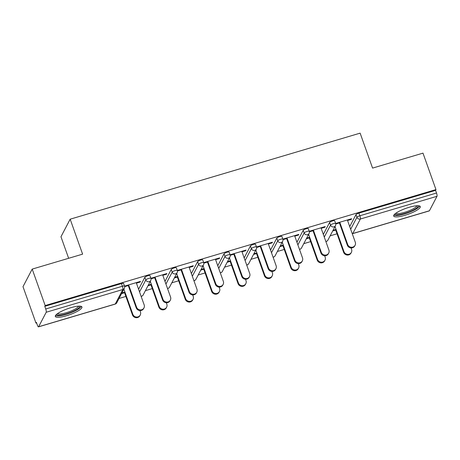<?xml version="1.0" encoding="UTF-8"?>
<svg xmlns="http://www.w3.org/2000/svg" width="460" height="460" viewBox="0 0 460 460"><rect width="100%" height="100%" fill="white"/><g stroke="black" fill="none" stroke-linecap="round" stroke-linejoin="round"><path stroke-width="0.69" d="M66.545 315.715A14.139 3.151 160.4 0 0 81.955 306.981A14.139 3.151 160.4 0 0 70.731 307.728A14.139 3.151 160.4 0 0 55.321 316.463A14.139 3.151 160.4 0 0 66.545 315.715M404.892 215.309A14.139 3.151 160.4 0 0 420.302 206.574A14.139 3.151 160.4 0 0 409.078 207.322A14.139 3.151 160.4 0 0 393.668 216.056A14.139 3.151 160.4 0 0 404.892 215.309M68.638 258.29L60.967 236.756L70.161 219.19L360.128 133.141L372.571 168.095L422.987 153.134L435.965 189.589L435.562 190.359L358.932 213.101L359.875 215.763L436.511 193.022L435.562 190.359M35.983 323.127L36.38 322.356L37.329 325.024A2.72 0.621 -106.5 0 0 38.508 326.859A2.72 0.621 -106.5 0 0 38.623 326.749L46.213 312.254A2.72 0.621 -106.5 0 0 45.724 308.993L44.775 306.325L45.178 305.561L32.2 269.106L23 286.672L35.983 323.127L36.593 322.943M119.025 298.483L125.896 296.441M145.412 290.651L152.289 288.61M171.804 282.82L178.675 280.778M198.197 274.988L205.068 272.947M224.589 267.156L231.46 265.115M250.976 259.325L257.853 257.284M277.368 251.493L284.24 249.452M303.761 243.662L310.632 241.621M330.148 235.83L337.025 233.789M436.511 193.022A2.72 0.621 73.5 0 1 437 196.288L429.41 210.778A2.72 0.621 73.5 0 1 429.295 210.893L352.659 233.634A2.72 0.621 73.5 0 0 352.774 233.525L429.41 210.778M32.2 269.106L82.61 254.144L70.161 219.19M45.178 305.561L435.965 189.589M335.65 223.468L351.624 218.73L351.273 219.397L351.095 218.885M335.777 223.991L339.946 222.755M347.559 220.501L351.273 219.397M336.047 229.408L333.046 230.299M332.695 230.966L335.702 230.075M138.598 289.242L144.86 277.276A2.72 0.604 -19.6 0 1 147.804 275.753A2.72 0.604 -19.6 0 1 149.96 275.609L150.909 278.271A2.72 0.604 -19.6 0 0 148.752 278.415A2.72 0.604 160.4 0 0 145.809 279.939L144.86 277.276M44.775 306.325L121.411 283.584A2.72 0.604 -19.6 0 1 123.567 283.44L124.516 286.103A2.72 0.604 -19.6 0 0 122.36 286.246L121.411 283.584M349.726 226.59L355.988 214.619A2.72 0.604 -19.6 0 1 358.932 213.101M162.817 275.321L166.537 274.217L166.888 273.55L150.914 278.288M151.041 278.817L155.204 277.581M147.959 285.786L150.966 284.895M151.311 284.228L148.31 285.119M191.377 273.579L197.645 261.613A2.72 0.604 -19.6 0 1 200.583 260.09A2.72 0.604 -19.6 0 1 202.745 259.946L203.694 262.608A2.72 0.604 -19.6 0 0 201.532 262.752A2.72 0.604 160.4 0 0 198.593 264.276L197.645 261.613M215.602 259.658L219.322 258.555L219.667 257.887L203.699 262.625M203.826 263.154L207.989 261.918M200.744 270.123L203.745 269.232M204.096 268.565L201.089 269.457M244.162 257.916L250.424 245.95A2.72 0.604 -19.6 0 1 253.368 244.427A2.72 0.604 -19.6 0 1 255.524 244.283L256.473 246.945A2.72 0.604 -19.6 0 0 254.317 247.089A2.72 0.604 160.4 0 0 251.373 248.613L250.424 245.95M268.381 243.995L272.101 242.891L272.452 242.224L256.479 246.962M256.605 247.492L260.768 246.255M253.523 254.46L256.525 253.569M256.875 252.902L253.874 253.793M296.941 242.253L303.209 230.287A2.72 0.604 -19.6 0 1 306.147 228.764A2.72 0.604 -19.6 0 1 308.309 228.62L309.252 231.282L325.231 226.561L324.886 227.228L324.702 226.717M309.384 231.823L313.553 230.586M321.166 228.332L324.886 227.228M306.308 238.797L309.31 237.906M309.66 237.239L306.653 238.13M323.334 234.422L329.601 222.45A2.72 0.604 -19.6 0 1 332.54 220.932A2.72 0.604 -19.6 0 1 334.696 220.788L335.645 223.451A2.72 0.604 -19.6 0 0 333.488 223.594A2.72 0.604 160.4 0 0 330.544 225.118L329.601 222.45M279.916 246.629L282.917 245.738M283.268 245.071L280.267 245.962M294.774 236.164L298.494 235.06L298.845 234.393L282.871 239.131M282.998 239.654L287.161 238.424M270.549 250.085L276.816 238.119A2.72 0.604 -19.6 0 1 279.755 236.595A2.72 0.604 -19.6 0 1 281.917 236.452L282.865 239.114A2.72 0.604 -19.6 0 0 280.703 239.257A2.72 0.604 160.4 0 0 277.765 240.781L276.816 238.119M227.136 262.292L230.138 261.401M230.483 260.734L227.481 261.625M241.994 251.827L245.715 250.723L246.06 250.056L230.086 254.794L229.132 252.114A2.72 0.604 -19.6 0 0 226.975 252.258A2.72 0.604 -19.6 0 0 224.037 253.782L217.77 265.748M230.213 255.323L234.381 254.087M174.352 277.955L177.353 277.064M177.704 276.397L174.702 277.288M189.209 267.49L192.93 266.386L193.28 265.719L177.307 270.457L176.352 267.777A2.72 0.604 -19.6 0 0 174.19 267.921A2.72 0.604 -19.6 0 0 171.252 269.445L164.99 281.411M177.433 270.986L181.596 269.75M121.572 293.618L124.574 292.727M124.919 292.06L121.917 292.951M136.43 283.153L140.15 282.049L140.495 281.382L124.522 286.12M124.648 286.649L128.817 285.413M298.494 235.06L298.316 234.548M272.101 242.891L271.923 242.38M245.715 250.723L245.531 250.211M219.322 258.555L219.138 258.043M192.93 266.386L192.751 265.874M166.537 274.217L166.359 273.706M140.15 282.049L139.966 281.537M355.103 245.255L354.752 245.916A4.077 3.864 -152.4 0 1 347.334 245.157L347.679 244.49A4.077 3.864 27.6 0 0 355.103 245.255A4.077 3.864 27.6 0 0 355.292 242.23L347.375 219.989M347.334 245.157L339.411 222.916M347.679 244.49L339.762 222.249M351.377 252.373L351.026 253.034A4.077 3.864 -152.4 0 1 343.608 252.275L343.953 251.608A4.077 3.864 27.6 0 0 351.377 252.373A4.077 3.864 27.6 0 0 351.566 249.349L351.06 247.928M335.024 226.521L343.953 251.608M335.518 229.563L343.608 252.275M417.956 205.723A12.236 2.725 -19.6 0 1 404.702 213.44A12.236 2.725 -19.6 0 1 394.95 213.917M395.784 213.262A11.327 2.524 160.4 0 0 404.535 212.353A11.327 2.524 160.4 0 0 416.892 205.746M393.8 215.211A14.047 3.128 160.4 0 0 404.432 213.952A14.047 3.128 160.4 0 0 419.664 205.999M79.609 306.13A12.236 2.725 -19.6 0 1 77.148 309.183A12.236 2.725 -19.6 0 1 64.388 314.387A12.236 2.725 -19.6 0 1 56.603 314.324M57.442 313.668A11.327 2.524 160.4 0 0 65.469 312.967A11.327 2.524 160.4 0 0 76.188 308.441A11.327 2.524 160.4 0 0 78.545 306.153M55.453 315.617A14.047 3.128 160.4 0 0 65.602 314.502A14.047 3.128 160.4 0 0 78.482 309.005A14.047 3.128 160.4 0 0 81.322 306.406M328.71 253.086L328.359 253.747A4.077 3.864 -152.4 0 1 320.942 252.988L321.293 252.321A4.077 3.864 27.6 0 0 328.71 253.086A4.077 3.864 27.6 0 0 328.906 250.062L320.982 227.821M320.942 252.988L313.024 230.748M321.293 252.321L313.369 230.08M302.318 260.918L301.973 261.579A4.077 3.864 -152.4 0 1 294.549 260.82L294.9 260.153A4.077 3.864 27.6 0 0 302.318 260.918A4.077 3.864 27.6 0 0 302.513 257.893L294.596 235.652M294.549 260.82L286.632 238.579M294.9 260.153L286.983 237.912M275.931 268.749L275.58 269.416A4.077 3.864 -152.4 0 1 268.163 268.651L268.508 267.984A4.077 3.864 27.6 0 0 275.931 268.749A4.077 3.864 27.6 0 0 276.121 265.725L268.203 243.484M268.163 268.651L260.239 246.41M268.508 267.984L260.59 245.743M249.538 276.581L249.188 277.248A4.077 3.864 -152.4 0 1 241.77 276.483L242.121 275.816A4.077 3.864 27.6 0 0 249.538 276.581A4.077 3.864 27.6 0 0 249.728 273.556L241.81 251.315M241.77 276.483L233.852 254.242M242.121 275.816L234.197 253.575M223.146 284.412L222.795 285.079A4.077 3.864 -152.4 0 1 215.378 284.314L215.728 283.647A4.077 3.864 27.6 0 0 223.146 284.412A4.077 3.864 27.6 0 0 223.341 281.388L215.418 259.147M215.378 284.314L207.46 262.073M215.728 283.647L207.805 261.406M324.984 260.205L324.634 260.872A4.077 3.864 -152.4 0 1 317.216 260.107L317.567 259.44A4.077 3.864 27.6 0 0 324.984 260.205A4.077 3.864 27.6 0 0 325.174 257.18L324.674 255.76M308.631 234.358L317.567 259.44M309.126 237.394L317.216 260.107M298.592 268.036L298.241 268.703A4.077 3.864 -152.4 0 1 290.823 267.938L291.174 267.272A4.077 3.864 27.6 0 0 298.592 268.036A4.077 3.864 27.6 0 0 298.787 265.012L298.281 263.591M282.239 242.19L291.174 267.272M282.739 245.226L290.823 267.938M272.199 275.868L271.854 276.535A4.077 3.864 -152.4 0 1 264.431 275.77L264.782 275.103A4.077 3.864 27.6 0 0 272.199 275.868A4.077 3.864 27.6 0 0 272.395 272.843L271.889 271.429M255.852 250.021L264.782 275.103M256.346 253.058L264.431 275.77M245.812 283.699L245.462 284.366A4.077 3.864 -152.4 0 1 238.044 283.601L238.389 282.934A4.077 3.864 27.6 0 0 245.812 283.699A4.077 3.864 27.6 0 0 246.002 280.675L245.496 279.26M229.459 257.853L238.389 282.934M229.954 260.889L238.044 283.601M219.42 291.531L219.069 292.198A4.077 3.864 -152.4 0 1 211.652 291.433L212.002 290.766A4.077 3.864 27.6 0 0 219.42 291.531A4.077 3.864 27.6 0 0 219.615 288.512L219.109 287.092M203.067 265.684L212.002 290.766M203.567 268.72L211.652 291.433M196.754 292.244L196.408 292.911A4.077 3.864 -152.4 0 1 188.985 292.146L189.336 291.479A4.077 3.864 27.6 0 0 196.754 292.244A4.077 3.864 27.6 0 0 196.949 289.219L189.031 266.978M188.985 292.146L181.067 269.905M189.336 291.479L181.418 269.238M193.027 299.362L192.683 300.029A4.077 3.864 -152.4 0 1 185.259 299.264L185.61 298.597A4.077 3.864 27.6 0 0 193.027 299.362A4.077 3.864 27.6 0 0 193.223 296.343L192.717 294.923M176.674 273.516L185.61 298.597M177.175 276.552L185.259 299.264M170.367 300.075L170.016 300.742A4.077 3.864 -152.4 0 1 162.598 299.978L162.943 299.31A4.077 3.864 27.6 0 0 170.367 300.075A4.077 3.864 27.6 0 0 170.556 297.051L162.639 274.81M162.598 299.978L154.675 277.736M162.943 299.31L155.026 277.07M166.635 307.194L166.29 307.861A4.077 3.864 -152.4 0 1 158.873 307.096L159.217 306.429A4.077 3.864 27.6 0 0 166.635 307.194A4.077 3.864 27.6 0 0 166.83 304.175L166.324 302.755M150.288 281.347L159.217 306.429M150.782 284.389L158.873 307.096M143.974 307.907L143.623 308.574A4.077 3.864 -152.4 0 1 136.206 307.809L136.557 307.142A4.077 3.864 27.6 0 0 143.974 307.907A4.077 3.864 27.6 0 0 144.17 304.888L136.246 282.641M136.206 307.809L128.288 285.568M136.557 307.142L128.633 284.901M140.248 315.025L139.898 315.692A4.077 3.864 -152.4 0 1 132.48 314.928L132.825 314.266A4.077 3.864 27.6 0 0 140.248 315.025A4.077 3.864 27.6 0 0 140.438 312.006L139.932 310.586M123.895 289.179L132.825 314.266M124.39 292.221L132.48 314.928M437 196.288L360.364 219.029L352.774 233.525A2.72 2.576 -152.4 0 1 352.228 233.623M350.675 229.252L356.937 217.287A2.72 0.604 160.4 0 1 359.875 215.763A2.72 0.621 73.5 0 1 360.364 219.029A2.72 2.576 -152.4 0 1 356.937 217.287L355.988 214.619M38.623 326.749L115.259 304.008L122.849 289.512L46.213 312.254M45.724 308.993L122.36 286.246A2.72 0.621 -106.5 0 1 122.849 289.512A2.72 2.576 27.6 0 0 124.367 288.276A2.72 2.72 0 0 0 124.516 286.103M38.508 326.859L115.144 304.117A2.72 0.621 -106.5 0 0 115.259 304.008A2.72 2.576 27.6 0 0 116.777 302.772L124.367 288.276M325.841 241.454A2.72 2.576 -152.4 0 0 326.387 241.356A2.72 2.576 27.6 0 0 327.905 240.12L335.495 225.624A2.72 2.72 0 0 0 335.645 223.451M324.283 237.084L330.544 225.118A2.72 2.576 -152.4 0 0 333.971 226.861A2.72 2.576 27.6 0 0 335.495 225.624M297.89 244.915L304.158 232.95L303.209 230.287M271.498 252.747L277.765 240.781A2.72 2.576 -152.4 0 0 281.192 242.523A2.72 2.576 27.6 0 0 282.71 241.287A2.72 2.72 0 0 0 282.865 239.114M245.111 260.578L251.373 248.613A2.72 2.576 -152.4 0 0 254.8 250.355A2.72 2.576 27.6 0 0 256.318 249.119A2.72 2.72 0 0 0 256.473 246.945M218.718 268.41L224.986 256.444L224.037 253.782M192.326 276.241L198.593 264.276A2.72 2.576 -152.4 0 0 202.02 266.018A2.72 2.576 27.6 0 0 203.538 264.782A2.72 2.72 0 0 0 203.694 262.608M165.933 284.073L172.201 272.107L171.252 269.445M139.547 291.904L145.809 279.939A2.72 2.576 -152.4 0 0 149.236 281.681A2.72 2.576 27.6 0 0 150.759 280.445A2.72 2.72 0 0 0 150.909 278.271M299.448 249.285A2.72 2.576 -152.4 0 0 299.995 249.188A2.72 2.576 27.6 0 0 301.513 247.952L309.103 233.456A2.72 2.72 0 0 0 309.252 231.282A2.72 0.604 -19.6 0 0 307.096 231.426A2.72 0.604 160.4 0 0 304.158 232.95A2.72 2.576 -152.4 0 0 307.585 234.692A2.72 2.576 27.6 0 0 309.103 233.456M273.056 257.117A2.72 2.576 -152.4 0 0 273.602 257.019A2.72 2.576 27.6 0 0 275.12 255.783L282.71 241.287M246.669 264.954A2.72 2.576 -152.4 0 0 247.21 264.851A2.72 2.576 27.6 0 0 248.733 263.614L256.318 249.119M220.277 272.786A2.72 2.576 -152.4 0 0 220.823 272.682A2.72 2.576 27.6 0 0 222.341 271.446L229.931 256.95A2.72 2.72 0 0 0 230.08 254.777A2.72 0.604 -19.6 0 0 227.924 254.92A2.72 0.604 160.4 0 0 224.986 256.444A2.72 2.576 -152.4 0 0 228.413 258.186A2.72 2.576 27.6 0 0 229.931 256.95M193.884 280.617A2.72 2.576 -152.4 0 0 194.43 280.514A2.72 2.576 27.6 0 0 195.948 279.277L203.538 264.782M167.492 288.449A2.72 2.576 -152.4 0 0 168.038 288.345A2.72 2.576 27.6 0 0 169.562 287.109L177.146 272.613A2.72 2.72 0 0 0 177.301 270.44A2.72 0.604 -19.6 0 0 175.139 270.583A2.72 0.604 160.4 0 0 172.201 272.107A2.72 2.576 -152.4 0 0 175.628 273.849A2.72 2.576 27.6 0 0 177.146 272.613M141.105 296.28A2.72 2.576 -152.4 0 0 141.651 296.177A2.72 2.576 27.6 0 0 143.169 294.94L150.759 280.445M352.262 233.72A2.72 2.72 0 0 0 352.659 233.634M325.87 241.552A2.72 2.72 0 0 0 327.905 240.12M299.483 249.383A2.72 2.72 0 0 0 301.513 247.952M273.09 257.215A2.72 2.72 0 0 0 275.12 255.783M246.698 265.046A2.72 2.72 0 0 0 248.733 263.614M220.311 272.878A2.72 2.72 0 0 0 222.341 271.446M193.919 280.709A2.72 2.72 0 0 0 195.948 279.277M167.526 288.541A2.72 2.72 0 0 0 169.562 287.109M141.134 296.372A2.72 2.72 0 0 0 143.169 294.94M115.144 304.117A2.72 2.72 0 0 0 116.777 302.772"/></g></svg>
